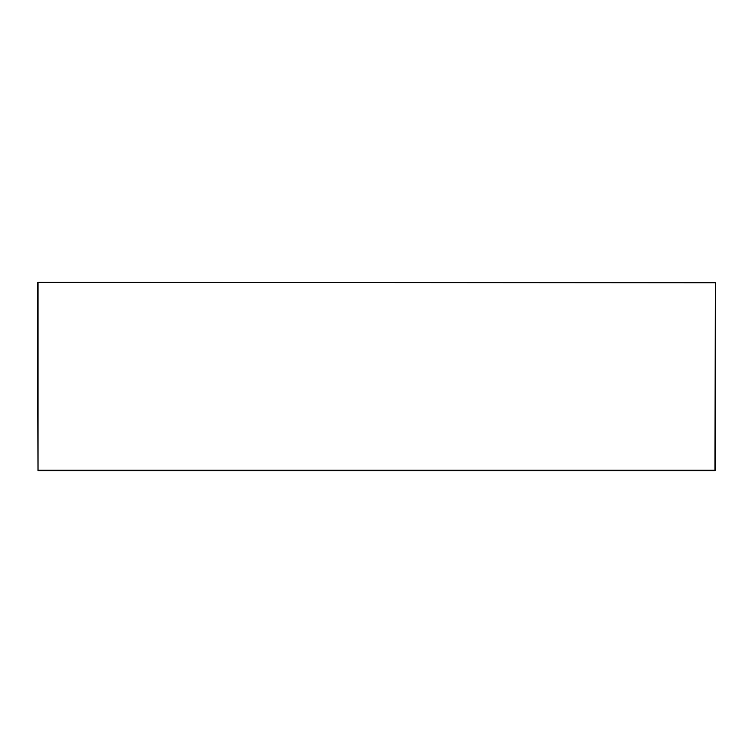 <?xml version="1.0" encoding="UTF-8"?>
<svg xmlns="http://www.w3.org/2000/svg" width="753" height="753" viewBox="0 0 753 753"><rect width="100%" height="100%" fill="white"/><g stroke="black" fill="none" stroke-linecap="round" stroke-linejoin="round"><path stroke-width="1.13" d="M37.65 282.751L38.026 470.249L715.35 470.249L715.35 282.751L38.026 282.375L38.026 470.625L714.974 470.625L715.35 282.751"/></g></svg>
